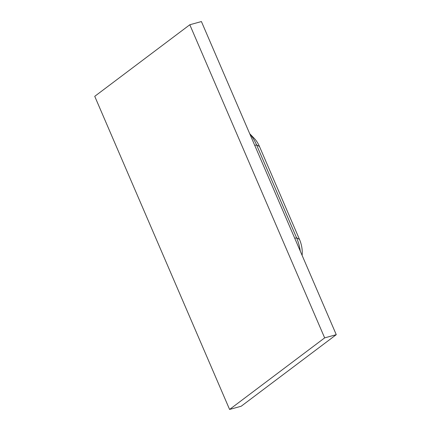 <?xml version="1.0" encoding="UTF-8"?>
<svg xmlns="http://www.w3.org/2000/svg" width="431" height="431" viewBox="0 0 431 431"><rect width="100%" height="100%" fill="white"/><g stroke="black" fill="none" stroke-linecap="round" stroke-linejoin="round"><path stroke-width="0.65" d="M229.588 409.45L324.656 337.882L189.807 24.761L94.739 96.328L229.588 409.45L241.193 406.239L336.261 334.671L324.656 337.882M336.261 334.671L201.412 21.55L189.807 24.761M300.278 251.122A30.87 18.237 -105.5 0 0 296.566 237.793L256.553 144.881A30.87 18.237 -105.5 0 0 249.775 133.858M254.743 145.382L256.553 144.881L259.473 146.492A20.58 12.16 -105.5 0 0 254.145 138.265L249.721 133.729M259.473 146.492L299.486 239.41A20.58 12.16 -105.5 0 1 302.109 255.378M299.486 239.41L296.566 237.793L294.756 238.295"/></g></svg>
